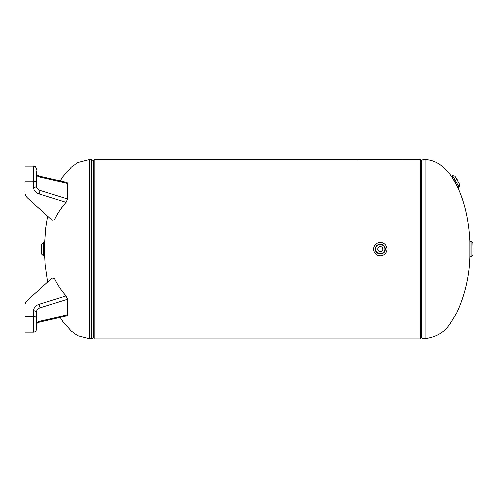 <?xml version="1.0" encoding="UTF-8"?>
<svg xmlns="http://www.w3.org/2000/svg" width="498" height="498" viewBox="0 0 498 498"><rect width="100%" height="100%" fill="white"/><g stroke="black" fill="none" stroke-linecap="round" stroke-linejoin="round"><path stroke-width="0.75" d="M357.987 159.279L94.178 159.279L94.178 338.976L420.268 338.976L420.268 159.279L402.776 159.279M420.268 338.976L94.178 338.976M402.776 159.024L357.987 159.024L357.987 159.559L402.776 159.559L402.776 159.024M94.178 337.295A1.108 1.108 0 0 0 93.275 337.762L93.275 160.493L94.178 160.96M93.275 160.493L91.464 159.559L91.464 338.696A2.216 2.216 0 0 0 93.275 337.762M425.168 338.696L422.976 338.696L422.976 159.559L425.168 159.559L425.168 338.696C436.385 337.196 444.646 332.247 449.943 323.849L456.853 312.563C464.945 294.897 469.259 276.315 469.788 256.825L469.788 241.43C468.799 220.589 464.74 202.524 457.6 187.236L452.607 178.352M457.127 185.872A0.349 0.349 0 0 0 456.784 185.698L457.6 187.236M425.168 159.559C435.09 159.783 443.942 165.56 451.723 176.89M452.066 177.101L457.662 186.794A1.052 1.052 0 0 0 459.094 187.18L452.445 175.669L452.066 177.101M457.587 180.376L454.867 176.267L459.785 184.783L457.326 180.525M380.379 242.482A6.648 6.648 0 0 1 387.027 249.131A6.648 6.648 0 0 1 380.379 255.773A6.648 6.648 0 0 1 373.73 249.131A6.648 6.648 0 0 1 380.379 242.482M382.906 249.131A2.527 2.527 0 0 1 380.379 251.652A2.527 2.527 0 0 1 377.858 249.131A2.527 2.527 0 0 1 380.379 246.603A2.527 2.527 0 0 1 382.906 249.131M43.444 255.773A1.052 1.052 0 0 0 44.496 254.727L44.496 243.528L43.444 242.482L43.444 255.773L41.651 254.042L41.651 244.213L41.651 254.042M44.496 249.131L44.496 253.656A0.349 0.349 0 0 1 44.546 253.476M469.95 242.128L469.95 256.128L471.002 257.173L471.002 241.082L469.95 242.128L469.788 243.18M473.1 254.752L472.801 243.161L473.1 254.752M36.447 327.31L36.447 312.402A2.801 1.656 180 0 0 33.646 310.746L33.646 332.203C35.346 332.035 36.279 331.102 36.447 329.402L36.447 327.31M36.447 328.232L36.447 329.402C36.279 331.102 35.346 332.035 33.646 332.203L24.9 332.203L24.9 306.202C24.937 303.873 25.896 301.838 27.776 300.089L52.041 278.114L54.388 278.469C57.332 284.7 61.204 290.515 66.016 295.912L39.037 304.353C35.632 305.579 33.833 307.714 33.646 310.746M67.025 315.67L67.51 314.761L40.039 321.061A2.801 0.815 77.1 0 1 39.666 321.945A2.801 0.815 77.1 0 1 39.647 321.945L67.025 315.67M36.447 312.402C36.572 310.248 37.767 308.729 40.039 307.851L67.51 299.261L67.51 314.761M67.51 299.261L66.016 295.912M39.037 304.353A2.801 0.598 -107.4 0 1 40.039 307.851L40.039 321.061C37.767 321.608 36.572 322.555 36.447 323.905C35.663 323.899 36.734 323.246 39.666 321.938M24.9 306.202L24.9 307.005M44.509 251.652L45.15 264.432L47.621 282.117L27.776 300.089M36.447 170.023L36.447 168.853L36.447 170.023M24.9 191.251L24.9 166.052L33.646 166.052L33.646 187.509C33.833 190.541 35.632 192.676 39.037 193.903L66.016 202.344C61.204 207.741 57.332 213.555 54.388 219.786L52.041 220.141L27.776 198.167L47.621 216.138L45.71 228.345L44.546 244.779M66.016 202.344L67.51 198.995L40.039 190.404C37.767 189.526 36.572 188.007 36.447 185.854L36.447 170.945M27.776 198.167C25.896 196.417 24.937 194.382 24.9 192.054M36.696 174.823L36.447 174.35C36.572 175.701 37.767 176.647 40.039 177.195L67.51 183.494L67.51 198.995M67.51 183.494L67.025 182.585L39.666 176.311A2.801 0.815 -77.1 0 0 39.647 176.311A2.801 0.815 -77.1 0 1 40.039 177.195L40.039 190.404A2.801 0.598 107.4 0 1 39.037 193.903M36.447 185.854A2.801 1.656 180 0 1 33.646 187.509M91.464 338.696L89.279 338.696L89.279 159.559L77.906 162.46L71.202 167.11L62.692 176.939L60.134 181.004M420.268 160.96L421.171 160.493L421.171 337.762L420.268 337.295M385.296 249.131C385.626 243.267 376.09 242.52 375.517 248.39C374.228 255.107 385.57 255.96 385.296 249.131L384.948 249.131C385.203 255.48 374.658 254.683 375.865 248.44C376.395 242.987 385.253 243.678 384.948 249.131M36.447 318.017A2.801 1.656 180 0 0 33.646 316.361L24.9 316.361M39.037 321.471L38.178 321.702M36.447 180.239A2.801 1.656 180 0 1 33.646 181.895L24.9 181.895M91.464 159.559L89.279 159.559M89.279 338.696L77.906 335.795L71.202 331.145L62.692 321.316L60.127 317.251L39.666 321.945L37.331 322.891M422.976 159.559L421.171 160.493M422.976 338.696L421.171 337.762M452.483 178.496L452.595 178.023M452.445 175.669L454.867 176.267M459.094 187.18L459.785 184.783M44.826 244.948L44.496 244.599M43.444 242.482L41.651 244.213M472.801 243.161L471.002 241.082M472.801 255.094L471.002 257.173M36.945 175.072L37.331 175.364M36.441 168.641L36.447 168.853C36.279 167.154 35.346 166.22 33.646 166.052L35.949 167.26M36.447 174.35L36.833 174.966L39.666 176.317"/></g></svg>
